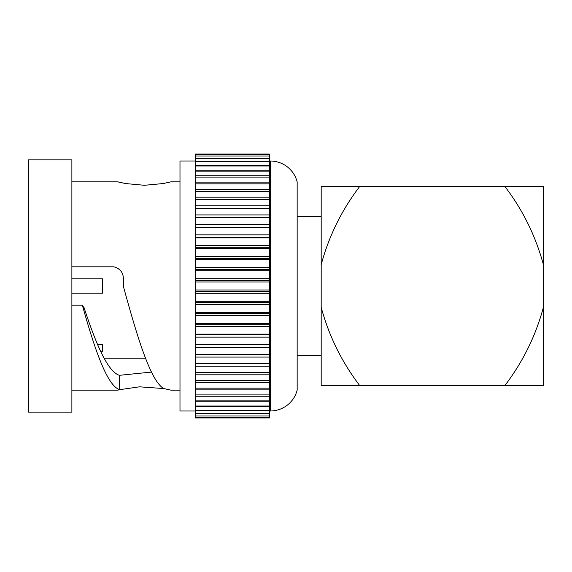 <?xml version="1.0" encoding="UTF-8"?>
<svg xmlns="http://www.w3.org/2000/svg" width="572" height="572" viewBox="0 0 572 572"><rect width="100%" height="100%" fill="white"/><g stroke="black" fill="none" stroke-linecap="round" stroke-linejoin="round"><path stroke-width="0.86" d="M321.185 355.441L297.154 355.441M321.185 216.559L297.154 216.559M270.263 410.996L270.263 161.004A27.778 27.778 0 0 1 297.154 181.839L297.154 390.161A27.778 27.778 0 0 1 270.263 410.996L269.333 410.996M179.987 181.839L170.956 181.839L163.156 183.555L144.351 185.292L125.511 183.548L117.718 181.839L71.886 181.839M104.083 358.222L145.495 358.222M71.886 305.169L82.339 305.169L83.612 307.529L83.791 306.878C95.688 343.15 107.565 371.85 119.469 375.311L119.727 389.668L139.504 386.822L163.742 388.56C150.4 380.916 137.166 336.479 123.781 287.823L123.273 281.674C124.11 273.816 121.021 268.861 114.014 266.831L71.886 266.831M83.791 306.878L83.076 306.878M195.259 417.453L269.333 417.453L269.333 417.939L195.259 417.939L195.259 154.061L269.333 154.061L269.333 217.718L195.259 217.718L269.333 217.718L269.333 227.32L195.259 227.32M269.333 417.453L269.333 227.32M195.259 416.008L269.333 416.008M195.259 413.606L269.333 413.606M195.259 410.26L269.333 410.26M195.259 406.013L269.333 406.013M195.259 400.886L269.333 400.886M195.259 394.916L269.333 394.916M195.259 388.152L269.333 388.152M195.259 380.652L269.333 380.652M195.259 372.465L269.333 372.465M195.259 363.649L269.333 363.649M195.259 410.996L179.987 410.996L179.987 161.004L195.259 161.004M179.987 390.161L170.956 390.161L163.742 388.56M82.339 305.169C94.83 349.678 107.207 385.943 119.727 389.668L117.718 390.161L71.886 390.161M71.886 412.155L28.6 412.155L28.6 159.845L71.886 159.845L71.886 412.155M270.263 161.004L269.333 161.004M117.718 181.839L119.727 182.332M269.333 237.366L195.259 237.366M269.333 247.783L195.259 247.783M269.333 258.494L195.259 258.494M269.333 269.412L195.259 269.412M269.333 280.459L195.259 280.459M269.333 291.541L195.259 291.541M269.333 302.588L195.259 302.588M269.333 313.506L195.259 313.506M269.333 324.217L195.259 324.217M269.333 334.634L195.259 334.634M269.333 344.68L195.259 344.68M195.259 354.282L269.333 354.282M151.487 372.072L119.469 375.311M71.886 293.179L102.674 293.179L102.674 278.821L71.886 278.821M102.674 344.644L102.674 351.823L102.674 344.644L97.619 344.644M102.674 351.823L100.844 351.823M321.185 385.535L321.185 307.328C328.964 336.029 341.806 362.097 359.695 385.535L321.185 385.535M321.185 264.672L321.185 186.465L359.695 186.465C341.72 210.067 328.879 236.136 321.185 264.672L321.185 307.328M543.4 307.328L543.4 385.535L504.89 385.535C522.865 361.933 535.699 335.864 543.4 307.328L543.4 264.672C535.614 235.971 522.779 209.903 504.89 186.465L359.695 186.465M504.89 186.465L543.4 186.465L543.4 264.672M504.89 385.535L359.695 385.535M195.259 406.435L269.333 406.435M195.259 401.787L269.333 401.787M195.259 396.253L269.333 396.253M195.259 389.882L269.333 389.882M195.259 382.725L269.333 382.725M195.259 374.824L269.333 374.824M195.259 366.252L269.333 366.252M195.259 357.064L269.333 357.064M195.259 165.565L269.333 165.565M195.259 170.213L269.333 170.213M195.259 175.747L269.333 175.747M195.259 182.118L269.333 182.118M195.259 189.275L269.333 189.275M195.259 197.176L269.333 197.176M195.259 205.748L269.333 205.748M195.259 214.936L269.333 214.936M195.259 224.66L269.333 224.66M195.259 227.584L269.333 227.584M195.259 234.849L269.333 234.849M195.259 237.895L269.333 237.895M195.259 245.431L269.333 245.431M195.259 248.577L269.333 248.577M195.259 256.32L269.333 256.32M195.259 259.545L269.333 259.545M195.259 267.439L269.333 267.439M195.259 270.706L269.333 270.706M195.259 278.7L269.333 278.7M195.259 281.989L269.333 281.989M195.259 290.011L269.333 290.011M195.259 293.3L269.333 293.3M195.259 301.294L269.333 301.294M195.259 304.561L269.333 304.561M195.259 312.455L269.333 312.455M195.259 315.68L269.333 315.68M195.259 323.423L269.333 323.423M195.259 326.569L269.333 326.569M195.259 334.105L269.333 334.105M195.259 337.151L269.333 337.151M195.259 344.415L269.333 344.415M195.259 347.34L269.333 347.34M195.259 154.547L269.333 154.547M195.259 155.992L269.333 155.992M195.259 158.394L269.333 158.394M195.259 161.74L269.333 161.74M195.259 165.987L269.333 165.987M195.259 171.114L269.333 171.114M195.259 177.084L269.333 177.084M195.259 183.848L269.333 183.848M195.259 191.348L269.333 191.348M195.259 199.535L269.333 199.535M195.259 208.351L269.333 208.351"/></g></svg>
